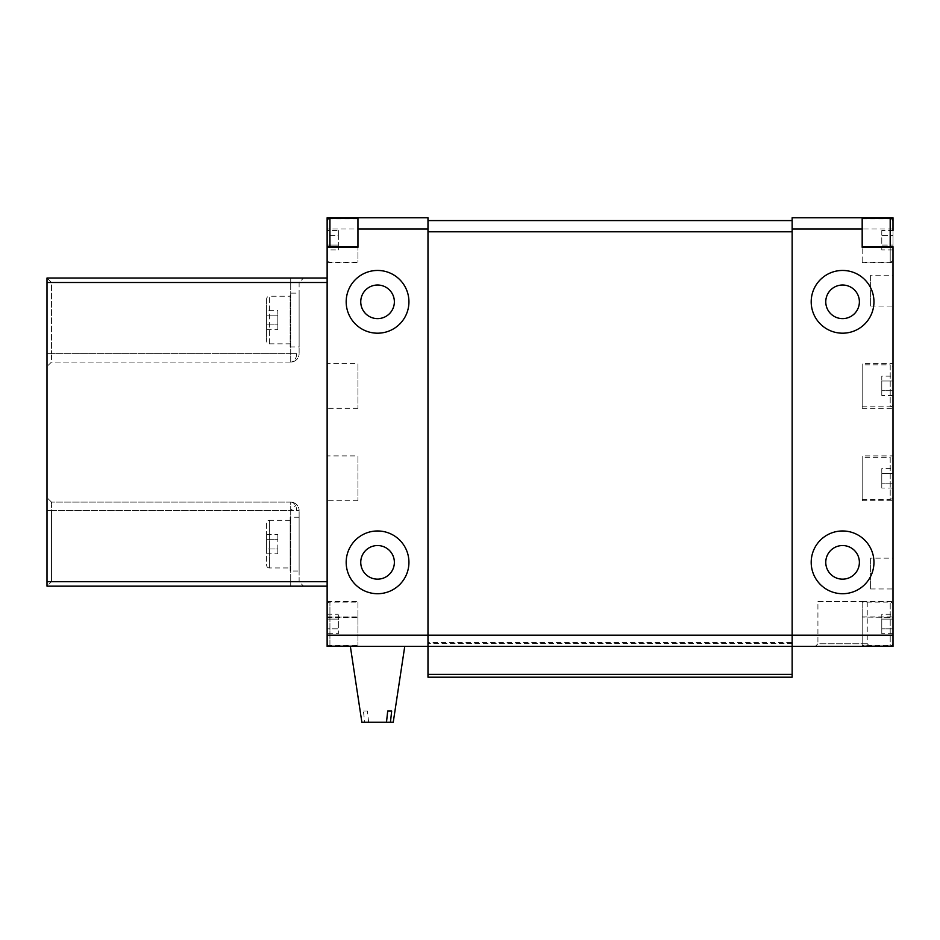 <?xml version="1.0" encoding="UTF-8"?>
<svg xmlns="http://www.w3.org/2000/svg" width="940" height="940" viewBox="0 0 940 940"><rect width="100%" height="100%" fill="white"/><g stroke="black" fill="none" stroke-linecap="round" stroke-linejoin="round"><path stroke-width="0.7" stroke-dasharray="4.7 3.53" d="M867.232 643.783L817.929 643.783L815.321 646.391L869.829 646.391L867.232 643.783L867.232 601.565L817.929 601.565L817.929 643.783L867.232 643.783M404.752 646.391L350.362 646.391M404.752 646.332L350.303 646.391L404.752 646.332M393.249 722.214L368.621 722.214L367.399 711.016L363.439 711.016L364.661 722.214L361.865 722.214M870.593 306.029L893 306.029L893 275.209L870.593 275.209L870.593 306.029L870.593 275.209M870.593 588.957L893 588.957L893 558.149L870.593 558.149L870.593 588.957L870.593 558.149M811.197 301.822A31.372 31.372 0 0 1 842.581 270.45A31.372 31.372 0 0 1 873.953 301.822A31.372 31.372 0 0 0 842.581 270.45A31.372 31.372 0 0 0 811.197 301.822A31.372 31.372 0 0 1 842.581 270.45A31.372 31.372 0 0 1 873.953 301.822A31.372 31.372 0 0 1 842.581 333.195A31.372 31.372 0 0 1 811.197 301.822A31.372 31.372 0 0 0 842.581 333.195A31.372 31.372 0 0 0 873.953 301.822A31.372 31.372 0 0 1 842.581 333.195A31.372 31.372 0 0 1 811.197 301.822M346.179 562.343A31.372 31.372 0 0 1 377.551 530.971A31.372 31.372 0 0 1 408.935 562.343A31.372 31.372 0 0 0 377.551 530.971A31.372 31.372 0 0 0 346.179 562.343A31.372 31.372 0 0 1 377.551 530.971A31.372 31.372 0 0 1 408.935 562.343A31.372 31.372 0 0 1 377.551 593.716A31.372 31.372 0 0 1 346.179 562.343A31.372 31.372 0 0 0 377.551 593.716A31.372 31.372 0 0 0 408.935 562.343A31.372 31.372 0 0 1 377.551 593.716A31.372 31.372 0 0 1 346.179 562.343M346.179 301.822A31.372 31.372 0 0 1 377.551 270.45A31.372 31.372 0 0 1 408.935 301.822A31.372 31.372 0 0 0 377.551 270.45A31.372 31.372 0 0 0 346.179 301.822A31.372 31.372 0 0 1 377.551 270.45A31.372 31.372 0 0 1 408.935 301.822A31.372 31.372 0 0 1 377.551 333.195A31.372 31.372 0 0 1 346.179 301.822A31.372 31.372 0 0 0 377.551 333.195A31.372 31.372 0 0 0 408.935 301.822A31.372 31.372 0 0 1 377.551 333.195A31.372 31.372 0 0 1 346.179 301.822M811.197 562.343A31.372 31.372 0 0 1 842.581 530.971A31.372 31.372 0 0 1 873.953 562.343A31.372 31.372 0 0 0 842.581 530.971A31.372 31.372 0 0 0 811.197 562.343A31.372 31.372 0 0 1 842.581 530.971A31.372 31.372 0 0 1 873.953 562.343A31.372 31.372 0 0 1 842.581 593.716A31.372 31.372 0 0 1 811.197 562.343A31.372 31.372 0 0 0 842.581 593.716A31.372 31.372 0 0 0 873.953 562.343A31.372 31.372 0 0 1 842.581 593.716A31.372 31.372 0 0 1 811.197 562.343M859.383 562.343A16.803 16.803 0 0 0 842.581 545.541A16.803 16.803 0 0 0 825.766 562.343A16.803 16.803 0 0 0 842.581 579.158A16.803 16.803 0 0 0 859.383 562.343M394.365 301.822A16.803 16.803 0 0 0 377.551 285.02A16.803 16.803 0 0 0 360.748 301.822A16.803 16.803 0 0 0 377.551 318.625A16.803 16.803 0 0 0 394.365 301.822M394.365 562.343A16.803 16.803 0 0 0 377.551 545.541A16.803 16.803 0 0 0 360.748 562.343A16.803 16.803 0 0 0 377.551 579.158A16.803 16.803 0 0 0 394.365 562.343M859.383 301.822A16.803 16.803 0 0 0 842.581 285.02A16.803 16.803 0 0 0 825.766 301.822A16.803 16.803 0 0 0 842.581 318.625A16.803 16.803 0 0 0 859.383 301.822M299.12 517.247L290.154 517.247L290.154 571.027L299.12 571.027L299.12 517.247L299.12 571.027M290.154 346.919L299.12 346.919L299.12 293.139L290.154 293.139L290.154 346.919L290.154 293.139M290.154 520.325L269.428 520.325L269.428 567.948L290.154 567.948L290.154 520.325L290.154 567.948M269.428 567.948A2.796 2.796 0 0 1 266.619 565.152L266.619 523.122A2.796 2.796 0 0 1 269.428 520.325L269.428 567.948M266.619 523.122L266.619 565.152M269.428 343.84L290.154 343.84L290.154 296.218L269.428 296.218L269.428 343.84A2.796 2.796 0 0 1 266.619 341.044L266.619 299.026A2.796 2.796 0 0 1 269.428 296.218L269.428 343.84M290.154 296.218L290.154 343.84M266.619 299.026L266.619 341.044M296.652 504.58A8.401 8.401 0 0 0 290.719 502.113A8.401 8.401 0 0 1 299.12 510.526A8.401 8.401 0 0 0 296.652 504.58L290.719 510.526L299.12 510.526L290.719 510.526L290.719 502.113L51.477 502.113L51.477 504.58L51.477 502.113L47 497.636L47 501.408L47 497.636L51.477 502.113L290.719 502.113L290.719 510.526L51.477 510.526L51.477 504.58L51.477 581.672L296.652 581.672L51.477 581.672L47 586.161L47 581.672L327.132 581.672L327.132 616.887L357.952 616.887L357.952 635.182L427.982 635.182L427.982 642.596L792.15 642.596L792.15 635.182L792.15 646.391L427.982 646.391L427.982 677.2L427.982 220.583L427.982 642.596M296.652 359.585A8.401 8.401 0 0 1 290.719 362.053A8.401 8.401 0 0 0 299.12 353.652A8.401 8.401 0 0 1 296.652 359.585M51.477 359.585L51.477 353.652L51.477 359.585M290.719 362.053L51.477 362.053L47 366.529L47 362.758L47 366.529L51.477 362.053L290.719 362.053L290.719 359.585L290.719 362.053A8.401 5.946 90 0 0 296.652 353.652L299.12 353.652L299.12 282.493L290.719 282.493L299.12 282.493L303.596 278.017L299.825 278.017L303.596 278.017L299.12 282.493L299.12 353.652L290.719 353.652L290.719 359.585L290.719 353.652L296.652 353.652A8.401 5.946 -90 0 1 290.719 362.053M47 501.408L47 586.161L47 501.408M299.12 581.672L296.652 581.672L299.12 581.672L303.596 586.161L299.825 586.161L303.596 586.161L299.12 581.672L299.12 510.526L299.12 581.672M299.825 586.161L47 586.161L299.825 586.161M47 362.758L47 278.017L290.719 278.017L47 278.017L47 362.758M299.825 278.017L290.719 278.017L299.825 278.017M792.15 220.583L792.15 223.861L792.15 220.583L427.982 220.583M792.15 642.596L792.15 217.786L862.18 217.786L862.18 247.279M328.295 218.879L357.952 218.879L357.952 217.786L427.982 217.786L427.982 635.182M427.982 228.984L327.132 228.984L327.132 217.786M893 217.786L893 617.451L862.18 617.063L893 617.451M792.15 676.377L792.15 677.2L427.982 677.2L427.982 674.403L792.15 674.403L792.15 646.391L427.982 646.391L427.982 643.583L427.982 674.403L792.15 674.403L792.15 677.2L427.982 677.2L792.15 677.2L427.982 677.2L792.15 677.2L792.15 674.403L792.15 676.377M862.18 408.277L893 408.277L893 363.451L862.18 363.451L862.18 408.277L862.18 363.451M862.18 500.714L893 500.714L893 455.9L862.18 455.9L862.18 500.714L862.18 455.9M862.18 645.827L890.204 645.827L890.204 602.129L862.18 602.129L862.18 645.827L862.18 602.129M893 643.019A2.796 2.796 0 0 1 890.204 645.827L890.204 602.129A2.796 2.796 0 0 1 893 604.925L893 643.019L893 604.925M862.18 262.049L862.18 218.339L862.18 262.049L890.204 262.049L890.204 218.339M893 259.24L893 230.488L893 259.24A2.796 2.796 0 0 1 890.204 262.049L890.204 246.715M862.18 499.316L890.204 499.316L890.204 457.298L862.18 457.298L862.18 499.316L862.18 457.298M893 496.52A2.796 2.796 0 0 1 890.204 499.316L890.204 457.298A2.796 2.796 0 0 1 893 460.095L893 496.52L893 460.095M862.18 406.867L890.204 406.867L890.204 364.849L862.18 364.849L862.18 406.867L862.18 364.849M893 404.071A2.796 2.796 0 0 1 890.204 406.867L890.204 364.849A2.796 2.796 0 0 1 893 367.657L893 404.071L893 367.657M862.18 617.063L862.18 645.286L893 645.286L893 646.391L357.952 646.391L357.952 635.182M862.18 645.286L862.18 617.439M893 249.899L881.791 249.899L881.791 245.046L893 245.046L881.791 245.046L881.791 235.341L893 235.341L881.791 235.341L881.791 230.488L893 230.488L893 262.601L893 247.103L862.18 247.103M893 645.286L893 617.063M327.132 221.147L327.132 259.24A2.796 2.796 0 0 0 329.928 262.049L357.952 262.049L357.952 218.339L357.952 262.049M329.928 645.827L357.952 645.827L357.952 602.129L329.928 602.129A2.796 2.796 0 0 0 327.132 604.925L327.132 643.019A2.796 2.796 0 0 0 329.928 645.827L329.928 602.129L329.928 645.827M357.952 617.063L327.132 617.063L327.132 646.391L357.952 646.391L357.952 616.887M357.952 218.879L357.952 247.279M357.952 247.103L327.132 246.726M327.132 247.103L327.132 230.488L327.132 235.341L338.341 235.341L338.341 230.488L338.341 245.046L338.341 235.341L327.132 235.341L327.132 245.046L338.341 245.046L338.341 249.899L338.341 245.046L327.132 245.046L327.132 249.899L338.341 249.899M327.132 228.984L327.132 584.48L327.132 279.697L327.132 282.493L47 282.493L47 278.017L327.132 278.017M350.303 646.391L404.811 646.391M869.829 646.391L815.321 646.391M327.132 633.678L327.132 614.266L327.132 619.119L338.341 619.119L338.341 614.266L338.341 628.825L338.341 619.119L327.132 619.119L327.132 628.825L338.341 628.825L338.341 633.678L338.341 628.825L327.132 628.825L327.132 633.678L338.341 633.678M327.132 614.266L338.341 614.266M327.132 249.899L327.132 230.488L338.341 230.488M327.132 643.019L327.132 604.925M357.952 602.129L357.952 645.827M327.132 259.24L327.132 246.715M893 275.209L893 306.029M893 558.149L893 588.957M893 363.451L893 408.277M893 455.9L893 500.714M893 468.602L893 488.013L893 468.602L881.791 468.602L881.791 473.454L881.791 468.602M893 473.454L881.791 473.454L881.791 483.16L881.791 473.454L893 473.454M893 483.16L881.791 483.16L881.791 488.013L881.791 483.16L893 483.16M893 488.013L881.791 488.013M893 376.153L893 395.564L893 376.153L881.791 376.153L881.791 381.005L881.791 376.153M893 381.005L881.791 381.005L881.791 390.711L881.791 381.005L893 381.005M893 390.711L881.791 390.711L881.791 395.564L881.791 390.711L893 390.711M893 395.564L881.791 395.564M893 614.266L893 633.678L893 614.266L881.791 614.266L881.791 619.119L881.791 614.266M893 619.119L881.791 619.119L881.791 628.825L881.791 619.119L893 619.119M893 628.825L881.791 628.825L881.791 633.678L881.791 628.825L893 628.825M893 633.678L881.791 633.678M881.791 230.488L881.791 249.899M792.15 674.403L792.15 643.583L792.15 674.403L792.15 646.391L792.15 674.403L427.982 674.403M792.15 643.583L427.982 643.583L792.15 643.583M51.477 282.493L290.719 282.493L51.477 282.493L47 278.017L51.477 282.493L51.477 353.652L51.477 282.493M47 282.493L47 581.672M299.12 293.139L299.12 346.919M290.719 510.526L290.719 581.672L290.719 510.526L47 510.526L51.477 510.526L51.477 581.672L47 586.161L327.132 586.161M327.132 282.493L327.132 581.672M266.619 310.329L266.619 329.74L266.619 310.329L277.829 310.329L277.829 315.182L277.829 310.329M266.619 548.984L266.619 534.437L266.619 548.984L277.829 548.984L277.829 553.836L277.829 539.29L277.829 548.984L266.619 548.984M266.619 315.182L277.829 315.182L277.829 324.887L277.829 315.182L266.619 315.182M266.619 324.887L277.829 324.887L277.829 329.74L277.829 324.887L266.619 324.887M266.619 329.74L277.829 329.74M266.619 553.836L277.829 553.836M266.619 539.29L277.829 539.29L277.829 534.437L277.829 539.29L266.619 539.29M266.619 534.437L277.829 534.437M290.154 571.027L290.154 517.247M363.439 711.016L367.399 711.016M364.661 722.214L368.621 722.214M817.929 601.565L867.232 601.565M357.952 408.277L327.132 408.277L327.132 363.451L357.952 363.451L357.952 408.277L357.952 363.451M327.132 363.451L327.132 408.277M357.952 500.714L327.132 500.714L327.132 455.9L357.952 455.9L357.952 500.714L357.952 455.9M327.132 455.9L327.132 500.714M290.719 502.113A8.401 5.946 90 0 1 296.652 510.526M290.719 353.652L47 353.652L290.719 353.652L290.719 282.493L290.719 353.652M290.719 581.672L290.719 586.161L290.719 581.672M290.719 282.493L290.719 278.017L290.719 282.493M792.15 231.792L427.982 231.792M862.18 218.879L891.837 218.879M329.928 246.715L329.928 218.339M327.132 645.286L357.952 645.286M862.18 635.182L792.15 635.182M862.18 616.887L893 616.887M893 228.984L792.15 228.984M327.132 617.451L357.952 617.451M327.132 262.601L357.952 262.601M327.132 601.565L357.952 601.565M862.18 601.565L893 601.565M862.18 262.601L893 262.601"/><path stroke-width="1.41" d="M391.674 711.016L387.715 711.016L391.674 711.016L390.453 722.214L393.249 722.214L404.752 646.391M350.362 646.391L361.865 722.214L386.493 722.214L387.715 711.016M811.197 301.822A31.372 31.372 0 0 1 842.581 270.45A31.372 31.372 0 0 1 873.953 301.822A31.372 31.372 0 0 1 842.581 333.195A31.372 31.372 0 0 1 811.197 301.822M346.179 562.343A31.372 31.372 0 0 1 377.551 530.971A31.372 31.372 0 0 1 408.935 562.343A31.372 31.372 0 0 1 377.551 593.716A31.372 31.372 0 0 1 346.179 562.343M346.179 301.822A31.372 31.372 0 0 1 377.551 270.45A31.372 31.372 0 0 1 408.935 301.822A31.372 31.372 0 0 1 377.551 333.195A31.372 31.372 0 0 1 346.179 301.822M811.197 562.343A31.372 31.372 0 0 1 842.581 530.971A31.372 31.372 0 0 1 873.953 562.343A31.372 31.372 0 0 1 842.581 593.716A31.372 31.372 0 0 1 811.197 562.343M825.766 562.343A16.803 16.803 0 0 1 842.581 545.541A16.803 16.803 0 0 1 859.383 562.343A16.803 16.803 0 0 1 842.581 579.158A16.803 16.803 0 0 1 825.766 562.343M360.748 301.822A16.803 16.803 0 0 1 377.551 285.02A16.803 16.803 0 0 1 394.365 301.822A16.803 16.803 0 0 1 377.551 318.625A16.803 16.803 0 0 1 360.748 301.822M360.748 562.343A16.803 16.803 0 0 1 377.551 545.541A16.803 16.803 0 0 1 394.365 562.343A16.803 16.803 0 0 1 377.551 579.158A16.803 16.803 0 0 1 360.748 562.343M825.766 301.822A16.803 16.803 0 0 1 842.581 285.02A16.803 16.803 0 0 1 859.383 301.822A16.803 16.803 0 0 1 842.581 318.625A16.803 16.803 0 0 1 825.766 301.822M792.15 228.984L862.18 228.984L862.18 217.786L792.15 217.786L792.15 646.391L893 646.391L893 246.726M893 635.182L327.132 635.182L327.132 646.391L427.982 646.391L427.982 217.786L357.952 217.786L357.952 228.984L427.982 228.984M792.15 220.583L427.982 220.583M862.18 217.786L893 217.786L862.18 217.786M792.15 676.377L792.15 646.391L427.982 646.391L427.982 677.2L792.15 677.2L792.15 676.377M893 221.147A2.796 2.796 0 0 0 890.204 218.339L862.18 218.339M891.837 218.879L893 218.879L893 217.786M893 218.879L893 230.488M357.952 218.339L329.928 218.339A2.796 2.796 0 0 0 327.132 221.147L327.132 246.726L357.952 246.715M327.132 230.488L327.132 218.879L328.295 218.879M327.132 217.786L357.952 217.786L327.132 217.786L327.132 218.879M327.132 635.182L327.132 581.672L47 581.672L47 282.493L327.132 282.493L327.132 247.279L357.952 247.279L357.952 228.984M862.18 228.984L862.18 247.279L893 247.279M47 581.672L47 586.161L327.132 586.161M327.132 278.017L47 278.017L47 282.493M327.132 581.672L327.132 282.493M390.453 722.214L386.493 722.214M792.15 674.403L427.982 674.403M890.204 218.339L890.204 246.715M329.928 218.339L329.928 246.715M427.982 231.792L792.15 231.792M862.18 246.715L893 246.715"/></g></svg>
